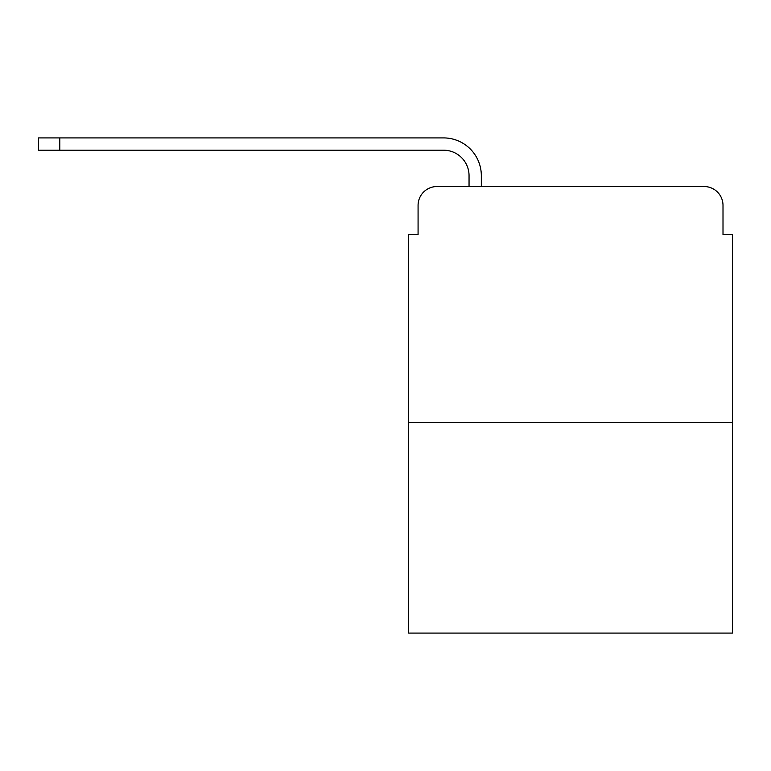<?xml version="1.0" encoding="UTF-8"?>
<svg xmlns="http://www.w3.org/2000/svg" width="771" height="771" viewBox="0 0 771 771"><rect width="100%" height="100%" fill="white"/><g stroke="black" fill="none" stroke-linecap="round" stroke-linejoin="round"><path stroke-width="1.16" d="M418.075 205.414L418.075 234.683L418.075 205.414A18.88 18.88 0 0 1 436.955 186.534L469.047 186.534L469.047 175.682A25.491 25.491 0 0 0 443.556 150.191L38.55 150.191L38.55 137.913L443.556 137.913A37.76 37.76 0 0 1 481.326 175.682L481.326 186.534L496.9 186.534M732.45 422.556L408.63 422.556L408.63 633.087L732.45 633.087L732.45 234.683L723.005 234.683L723.005 205.414A18.88 18.88 0 0 0 704.125 186.534L436.955 186.534M408.63 422.556L408.63 234.683L418.075 234.683M644.18 186.534L704.125 186.534M723.005 234.683L723.005 205.414M469.047 175.682A25.491 25.491 0 0 0 443.556 150.191A25.491 25.491 0 0 1 469.047 175.682A25.491 25.491 0 0 0 443.556 150.191A25.491 25.491 0 0 1 469.047 175.682A25.491 25.491 0 0 0 443.556 150.191A25.491 25.491 0 0 1 469.047 175.682A25.491 25.491 0 0 0 443.556 150.191A25.491 25.491 0 0 1 469.047 175.682A25.491 25.491 0 0 0 443.556 150.191A25.491 25.491 0 0 1 469.047 175.682A25.491 25.491 0 0 0 443.556 150.191A25.491 25.491 0 0 1 469.047 175.682A25.491 25.491 0 0 0 443.556 150.191A25.491 25.491 0 0 1 469.047 175.682A25.491 25.491 0 0 0 443.556 150.191A25.491 25.491 0 0 1 469.047 175.682M59.791 137.913L443.556 137.913L59.791 137.913L443.556 137.913L59.791 137.913L443.556 137.913L59.791 137.913L443.556 137.913L59.791 137.913L443.556 137.913L59.791 137.913L443.556 137.913L59.791 137.913L443.556 137.913L59.791 137.913L443.556 137.913L59.791 137.913L59.791 150.191"/></g></svg>
